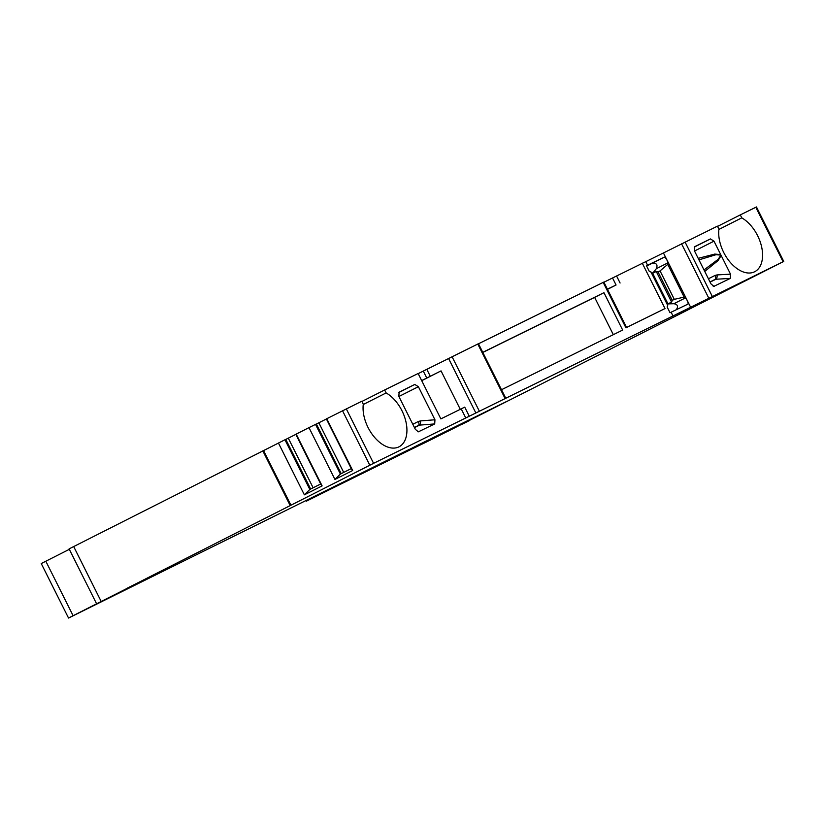 <?xml version="1.0" encoding="UTF-8"?>
<svg xmlns="http://www.w3.org/2000/svg" width="825" height="825" viewBox="0 0 825 825"><rect width="100%" height="100%" fill="white"/><g stroke="black" fill="none" stroke-linecap="round" stroke-linejoin="round"><path stroke-width="1.24" d="M646.625 266.032L651.348 263.691C656.36 262.69 658.02 264.351 656.349 268.672L652.647 273.281L667.972 303.899L673.901 303.713C677.748 304.425 678.521 306.446 676.232 309.757M460.824 424.731L448.119 431.166A477.912 2.506 -26.6 0 1 514.109 397.794L783.75 261.432L672.983 315.954L671.117 312.211L670.024 312.747L667.126 306.983L667.703 305.405L650.987 272.013L649.368 271.518L646.48 265.743L664.29 257.183L651.348 263.691M698.197 258.349L714.728 254.09L720.71 254.585L730.517 274.158L730.269 278.427L713.862 286.337L710.985 283.893L694.413 250.8L694.794 246.623L710.428 238.93L713.996 241.168L694.516 251.006M418.306 421.513L420.441 420.915A3.589 1.619 -94.5 0 1 419.543 425.123L418.368 425.473A3.589 1.712 63.2 0 0 418.306 421.513L412.809 424.287M418.378 386.688L434.95 419.781L434.692 423.926L418.337 431.836L415.326 429.309L398.805 396.32L399.156 392.153L414.789 384.45L418.378 386.688L398.898 396.505M363.01 473.137L360.432 474.447A477.912 2.506 -26.6 0 1 434.497 436.982L505.818 401.878A477.912 2.506 -26.6 0 1 431.609 439.416L424.896 442.747L424.535 442.014M68.537 618.049L41.25 563.568L45.818 561.217L73.105 615.697L68.537 618.049L409.241 449.419A477.912 2.506 -26.6 0 1 352.718 478.015L306.333 501.188L306.044 500.61M469.012 420.585L306.333 501.188M469.095 420.771L460.876 424.834M672.983 315.954L373.581 463.33L126.349 588.648M73.105 615.697L126.39 588.751M426.525 440.88L426.205 441.066A477.912 2.506 -26.6 0 1 351.986 478.603L343.458 482.8A477.912 2.506 -26.6 0 1 417.532 445.335L426.525 440.88M363.041 473.189A143.375 0.753 -26.6 0 1 424.896 442.747M45.818 561.217L69.321 549.337M96.381 603.364L69.094 548.883L284.955 439.777L309.829 489.452L304.373 494.825L278.427 443.004M310.654 489.039L285.78 439.374L284.955 439.777M295.835 434.373L285.801 439.416M341.21 473.653L316.346 423.988L308.983 427.618L295.804 434.311L320.677 483.986L309.829 489.452M326.401 418.987L316.367 424.029M361.927 401.466L384.646 389.978L386.131 392.937A31.061 18.913 -116.8 0 1 405.817 421.235A31.061 18.913 -116.8 0 1 399.011 446.82A31.061 18.913 -116.8 0 1 374.251 436.982A31.061 18.913 -116.8 0 1 363.289 404.178L361.804 401.218L326.37 418.925L351.244 468.6L340.395 474.066L334.94 479.438L308.983 427.618M384.646 389.978L418.12 373.498L440.859 418.894L464.722 407.127L469.26 416.213M505.725 398.176L478.448 343.695L418.192 373.622M478.49 343.778L603.848 282.078L626.577 327.473M603.921 282.222L663.434 252.955L690.721 307.436M717.575 226.39L740.293 214.902L741.778 217.862A31.061 18.913 -116.8 0 1 761.465 246.17A31.061 18.913 -116.8 0 1 754.658 271.745A31.061 18.913 -116.8 0 1 729.898 261.917A31.061 18.913 -116.8 0 1 718.936 229.102L717.451 226.143L663.434 252.955M740.293 214.902L756.463 206.951L783.75 261.432M714.832 279.541A3.589 1.98 63.2 0 0 714.997 275.457L717.018 274.921A3.589 1.867 -93.2 0 1 715.883 279.242L710.016 281.964L714.842 279.531M720.71 254.585L713.996 241.168M721.184 255.523L718.09 260.556L704.746 271.435M703.993 269.94L718.245 259.267L720.854 255.09L716.018 254.708L698.95 259.854M501.497 389.72L622.669 330.062L603.941 292.679L482.769 352.327M647.573 265.207L645.707 261.463M603.178 282.397L625.917 327.803L665.002 308.56L642.262 263.154M386.131 392.937L363.248 404.508M482.821 352.43L594.639 297.382L613.315 334.672M603.941 292.679L594.639 297.382M460.288 409.334L441.045 370.889L421.668 380.562M421.719 380.665L441.045 370.889M741.778 217.862L718.895 229.432M607.396 289.162L616.069 285.007L612.583 278.056M607.489 289.338L616.069 285.007M326.731 418.688L352.677 470.508L334.94 479.438M296.165 434.074L322.121 485.894L304.373 494.825M320.677 483.986L322.121 485.894M351.244 468.6L352.677 470.508M315.521 424.39L340.395 474.066M667.703 305.405L667.786 303.765L652.358 272.962L650.987 272.013M671.117 312.211L687.823 304.188A3.589 1.083 63.3 0 0 687.833 304.188A3.589 1.083 63.3 0 0 687.576 301.352A3.589 1.083 63.3 0 0 685.317 297.969L684.142 297.113L667.734 264.361L667.765 262.928A3.589 1.083 63.3 0 0 666.414 259.102A3.589 1.083 63.3 0 0 664.29 257.183M667.734 264.361L660.052 270.899L658.02 271.93L656.246 271.466L652.647 273.281M660.052 270.899L674.293 299.341L672.251 300.362L671.571 302.084L667.972 303.899M684.142 297.113L674.293 299.341M658.02 271.93L672.251 300.362M710.428 238.93L694.248 247.098M420.441 420.915L434.95 419.781M414.789 384.45L398.63 392.607M414.397 427.474L418.368 425.473M425.463 442.468L425.092 441.736M427.02 440.756L427.402 441.509M708.428 278.778L714.997 275.457M717.018 274.921L730.517 274.158M346.294 408.849L373.581 463.33M461.206 408.88L465.754 417.955M783.08 261.752L755.803 207.271M685.08 242.076L712.367 296.567M477.778 344.015L505.065 398.496M452.048 356.678L479.335 411.159M448.542 358.432L475.819 412.912M426.814 369.353L430.289 376.293M423.308 371.106L426.783 378.046M414.47 427.618L419.543 425.123L434.692 423.926M418.904 431.702L417.698 431.722M620.091 283.006L616.615 276.055M73.672 546.532L100.959 601.023M290.091 505.354L262.804 450.873M290.812 504.993L263.526 450.502M342.53 410.737L369.806 465.218M288.296 438.178L313.139 487.792M318.852 422.792L343.695 472.395M714.481 286.203L713.171 286.182M710.088 282.098L715.883 279.242L730.269 278.427M681.574 243.829L708.861 298.31M667.765 262.928L656.349 268.672M685.317 297.969L673.901 303.713M656.246 271.466L671.571 302.084M431.217 438.642L431.609 439.416"/></g></svg>

